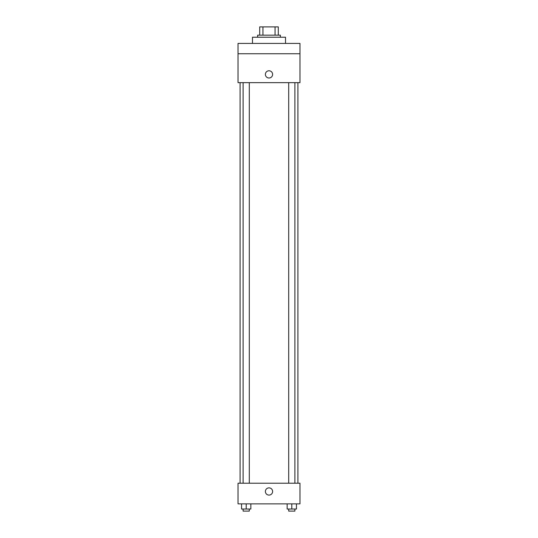 <?xml version="1.0" encoding="UTF-8"?>
<svg xmlns="http://www.w3.org/2000/svg" width="538" height="538" viewBox="0 0 538 538"><rect width="100%" height="100%" fill="white"/><g stroke="black" fill="none" stroke-linecap="round" stroke-linejoin="round"><path stroke-width="0.81" d="M262.941 35.158L262.941 26.9L259.706 26.9L259.706 35.158L259.706 26.9M262.941 26.9L278.294 26.9L278.294 35.158M275.059 35.158L275.059 26.9M257.641 37.223L257.641 35.158L280.359 35.158L280.359 37.223M285.517 43.417L285.517 37.223L252.483 37.223L252.483 43.417M238.025 43.417L299.975 43.417L299.975 53.739L238.025 53.739L238.025 43.417M299.975 53.739L299.975 82.65L238.025 82.65L238.025 53.739M269 78.003A3.611 3.611 0 0 1 265.873 72.583A3.611 3.611 0 0 1 272.127 72.583A3.611 3.611 0 0 1 269 78.003M238.025 483.225L299.975 483.225L299.975 503.871L238.025 503.871L238.025 483.225M269 495.095A3.611 3.611 0 0 1 265.873 489.674A3.611 3.611 0 0 1 272.127 489.674A3.611 3.611 0 0 1 269 495.095M287.151 503.871L287.151 509.035L296.445 509.035L296.445 503.871L296.445 509.035M291.798 509.035L291.798 503.871M294.891 509.035L294.891 511.1L288.698 511.1L288.698 509.035M241.555 503.871L241.555 509.035L250.849 509.035L250.849 503.871L250.849 509.035M246.202 509.035L246.202 503.871M249.302 509.035L249.302 511.1L243.109 511.1L243.109 509.035M297.911 483.225L297.911 82.65M240.089 483.225L240.089 82.65M288.698 82.65L288.698 483.225M294.891 82.65L294.891 483.225M249.302 483.225L249.302 82.65M243.109 483.225L243.109 82.65"/></g></svg>
